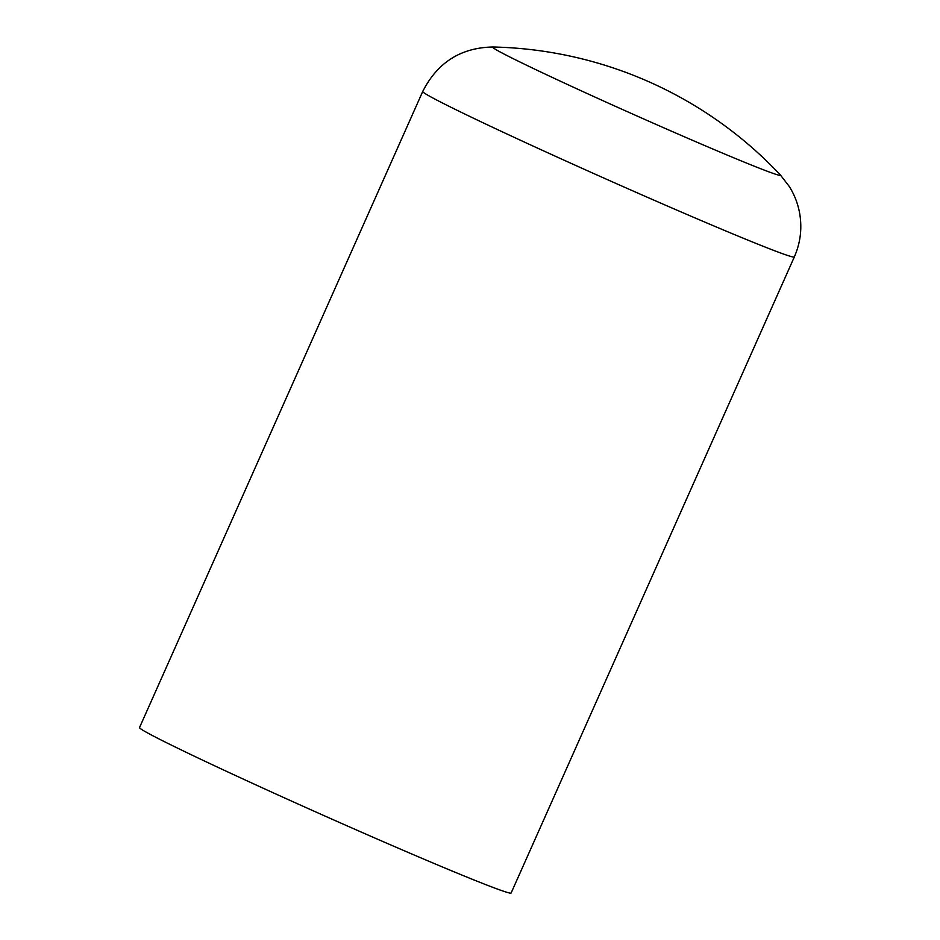 <?xml version="1.0" encoding="UTF-8"?>
<svg xmlns="http://www.w3.org/2000/svg" width="940" height="940" viewBox="0 0 940 940"><rect width="100%" height="100%" fill="white"/><g stroke="black" fill="none" stroke-linecap="round" stroke-linejoin="round"><path stroke-width="1.41" d="M671.501 131.189A157.52 4.207 24 0 0 780.306 174.875A406.762 406.762 0 0 0 493.089 47A157.52 4.207 24 0 0 671.501 131.189M493.089 47C460.941 47.564 437.488 62.393 422.73 91.474L139.531 727.548A203.381 5.429 24 0 0 145.077 731.532A203.381 5.429 24 0 0 346.954 825.79A203.381 5.429 24 0 0 511.137 893L794.335 256.925C800.434 242.966 802.22 228.479 799.682 213.474C797.954 203.768 794.488 194.78 789.283 186.484L780.306 174.875M422.73 91.474A203.381 5.429 24 0 0 428.276 95.457A203.381 5.429 24 0 0 653.617 200.02A203.381 5.429 24 0 0 794.335 256.925"/></g></svg>
